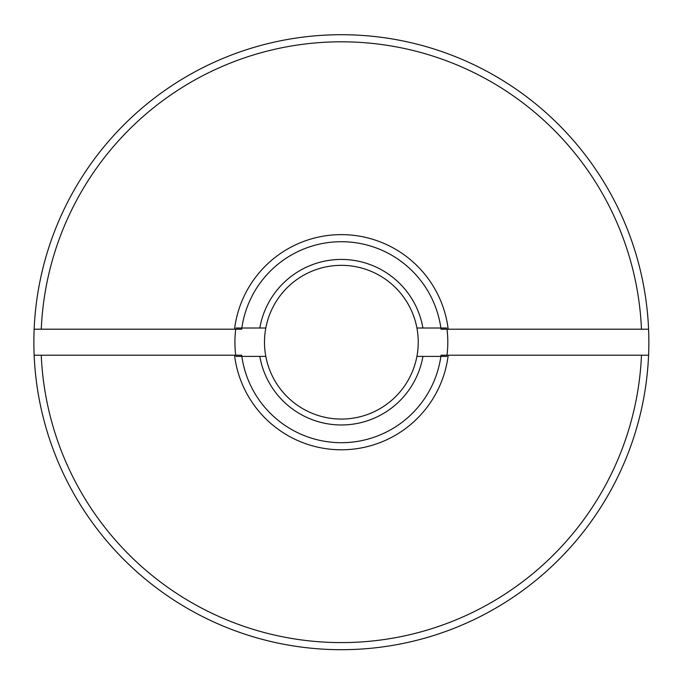 <?xml version="1.0" encoding="UTF-8"?>
<svg xmlns="http://www.w3.org/2000/svg" width="683" height="683" viewBox="0 0 683 683"><rect width="100%" height="100%" fill="white"/><g stroke="black" fill="none" stroke-linecap="round" stroke-linejoin="round"><path stroke-width="1.02" d="M648.577 355.211A307.487 307.487 0 0 0 341.363 34.713A307.487 307.487 0 0 0 34.15 355.211A307.487 307.487 0 0 0 341.363 649.695A307.487 307.487 0 0 0 648.577 355.211L641.474 355.211A300.392 300.392 0 0 1 341.363 642.592A300.392 300.392 0 0 1 41.253 355.211L34.15 355.211M641.474 355.211L441.039 355.211A100.529 100.529 0 0 1 241.68 355.211L41.253 355.211M34.15 329.197L241.68 329.197A100.529 100.529 0 0 1 241.842 328.011L259.805 328.011A82.788 82.788 0 0 1 422.922 328.011L440.876 328.011A100.529 100.529 0 0 1 441.039 329.197L648.577 329.197M41.253 329.197A300.392 300.392 0 0 1 341.363 41.808A300.392 300.392 0 0 1 641.474 329.197M448.193 355.211A107.624 107.624 0 0 1 234.534 355.211M234.534 329.197A107.624 107.624 0 0 1 448.193 329.197M235.72 355.211A106.437 106.437 0 0 1 235.72 329.197M447.006 329.197A106.437 106.437 0 0 1 447.006 355.211M422.922 328.011L416.912 328.011A76.872 76.872 0 0 1 416.912 356.398L422.922 356.398A82.788 82.788 0 0 1 259.805 356.398L265.815 356.398A76.872 76.872 0 0 1 265.815 328.011L259.805 328.011M259.805 356.398L235.874 356.398M446.853 356.398L422.922 356.398M235.874 328.011L241.842 328.011A100.529 100.529 0 0 1 440.876 328.011L446.853 328.011M265.815 356.398A76.872 76.872 0 0 0 416.912 356.398M265.815 328.011A76.872 76.872 0 0 1 416.912 328.011"/></g></svg>
